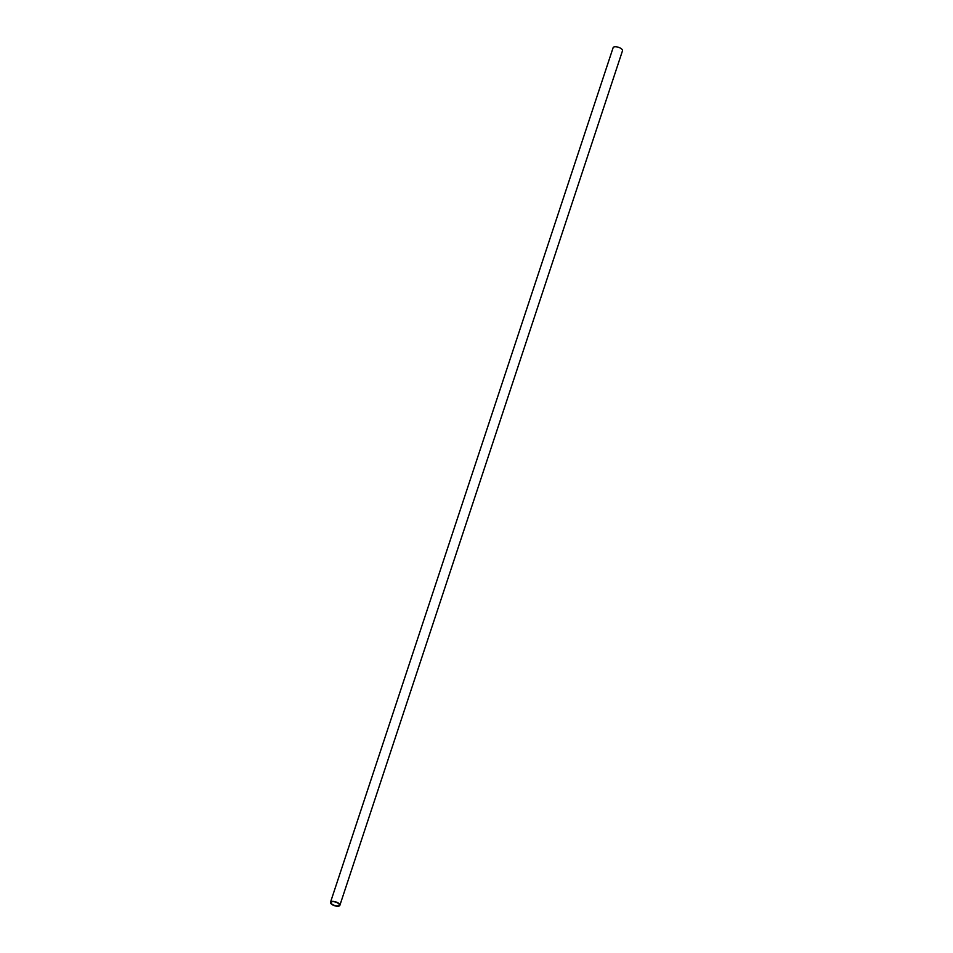 <?xml version="1.0" encoding="UTF-8"?>
<svg xmlns="http://www.w3.org/2000/svg" width="953" height="953" viewBox="0 0 953 953"><rect width="100%" height="100%" fill="white"/><g stroke="black" fill="none" stroke-linecap="round" stroke-linejoin="round"><path stroke-width="1.43" d="M331.203 903.849A4.932 2.013 18.3 0 1 330.5 902.253A4.932 2.013 18.3 0 1 334.169 901.478A4.932 2.013 18.3 0 1 339.161 903.754A4.932 2.013 18.3 0 1 339.864 905.35A4.932 2.013 18.3 0 1 336.195 906.124A4.932 2.013 18.3 0 1 331.203 903.849M339.864 905.35L622.5 50.747A4.932 2.013 -161.7 0 0 621.797 49.151A4.932 2.013 -161.7 0 0 616.805 46.876A4.932 2.013 -161.7 0 0 613.136 47.65L330.5 902.253M338.708 903.754A4.36 1.775 18.3 0 1 339.316 905.171A4.36 1.775 18.3 0 1 336.075 905.85A4.36 1.775 18.3 0 1 331.668 903.849A4.36 1.775 18.3 0 1 331.048 902.431A4.36 1.775 18.3 0 1 334.289 901.752A4.36 1.775 18.3 0 1 338.708 903.754"/></g></svg>
